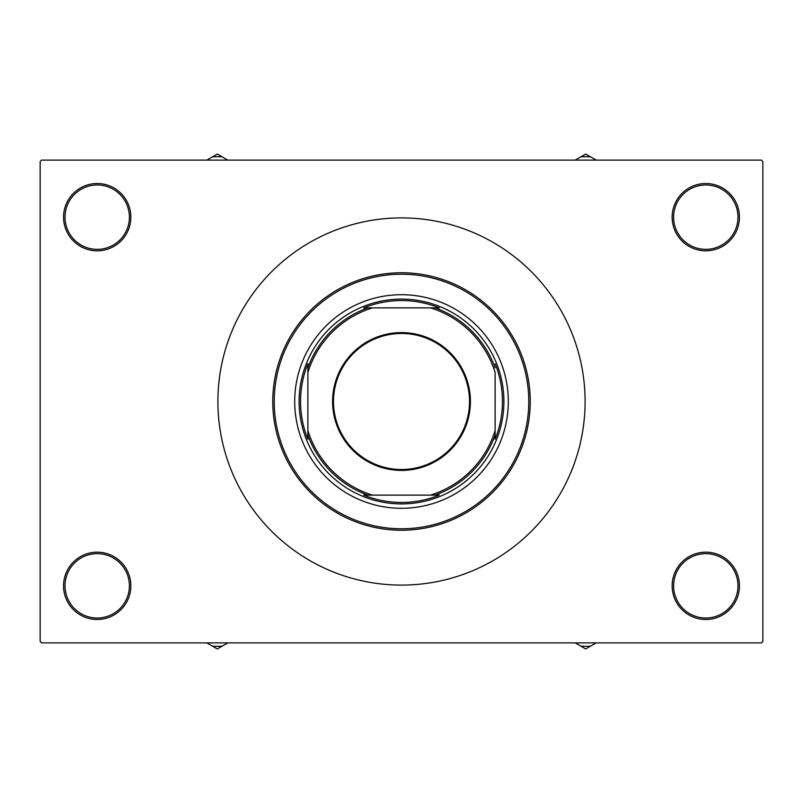 <?xml version="1.0" encoding="UTF-8"?>
<svg xmlns="http://www.w3.org/2000/svg" width="803" height="803" viewBox="0 0 803 803"><rect width="100%" height="100%" fill="white"/><g stroke="black" fill="none" stroke-linecap="round" stroke-linejoin="round"><path stroke-width="1.2" d="M672.151 585.829A33.646 33.646 0 0 1 705.797 552.183A33.646 33.646 0 0 1 739.443 585.829A33.646 33.646 0 0 1 705.797 619.484A33.646 33.646 0 0 1 672.151 585.829M737.977 585.829A32.18 32.18 0 0 0 705.797 553.648A32.18 32.18 0 0 0 673.607 585.829A32.18 32.18 0 0 0 705.797 618.019A32.18 32.18 0 0 0 737.977 585.829M63.557 585.829A33.646 33.646 0 0 1 97.203 552.183A33.646 33.646 0 0 1 130.849 585.829A33.646 33.646 0 0 1 97.203 619.484A33.646 33.646 0 0 1 63.557 585.829M129.393 585.829A32.18 32.18 0 0 0 97.203 553.648A32.18 32.18 0 0 0 65.023 585.829A32.18 32.18 0 0 0 97.203 618.019A32.18 32.18 0 0 0 129.393 585.829M63.557 217.171A33.646 33.646 0 0 1 97.203 183.516A33.646 33.646 0 0 1 130.849 217.171A33.646 33.646 0 0 1 97.203 250.817A33.646 33.646 0 0 1 63.557 217.171M129.393 217.171A32.18 32.18 0 0 0 97.203 184.981A32.18 32.18 0 0 0 65.023 217.171A32.18 32.18 0 0 0 97.203 249.352A32.18 32.18 0 0 0 129.393 217.171M672.151 217.171A33.646 33.646 0 0 1 705.797 183.516A33.646 33.646 0 0 1 739.443 217.171A33.646 33.646 0 0 1 705.797 250.817A33.646 33.646 0 0 1 672.151 217.171M737.977 217.171A32.18 32.18 0 0 0 705.797 184.981A32.18 32.18 0 0 0 673.607 217.171A32.18 32.18 0 0 0 705.797 249.352A32.18 32.18 0 0 0 737.977 217.171M761.385 642.892L41.615 642.892L40.15 641.426L40.15 161.574L41.615 160.108L761.385 160.108L762.85 161.574L762.85 641.426L761.385 642.892M294.701 401.5A106.799 106.799 0 0 0 401.5 508.299A106.799 106.799 0 0 0 508.299 401.5A106.799 106.799 0 0 0 401.5 294.701A106.799 106.799 0 0 0 294.701 401.5M528.775 401.5A127.275 127.275 0 0 0 401.5 274.224A127.275 127.275 0 0 0 274.224 401.5A127.275 127.275 0 0 0 401.5 528.775A127.275 127.275 0 0 0 528.775 401.5M272.759 401.5A128.741 128.741 0 0 1 401.5 272.759A128.741 128.741 0 0 1 530.241 401.5A128.741 128.741 0 0 1 401.5 530.241A128.741 128.741 0 0 1 272.759 401.5M585.096 401.5A183.596 183.596 0 0 0 401.5 217.904A183.596 183.596 0 0 0 217.904 401.5A183.596 183.596 0 0 0 401.5 585.096A183.596 183.596 0 0 0 585.096 401.5M575.199 642.892L585.688 648.944L596.177 642.892M580.8 646.124A60.637 60.637 0 0 0 590.566 646.124M401.5 332.593A68.907 68.907 0 0 1 470.407 401.5A68.907 68.907 0 0 1 401.5 470.407A68.907 68.907 0 0 1 332.593 401.5A68.907 68.907 0 0 1 401.5 332.593M401.5 469.524A68.024 68.024 0 0 0 469.524 401.5A68.024 68.024 0 0 0 401.5 333.476A68.024 68.024 0 0 0 333.476 401.5A68.024 68.024 0 0 0 401.5 469.524M439.231 307.87L430.498 307.87L439.231 307.87A100.947 100.947 0 0 0 363.769 307.87L372.502 307.87L363.769 307.87M401.5 503.903A102.403 102.403 0 0 1 299.097 401.5A102.403 102.403 0 0 1 401.5 299.097A102.403 102.403 0 0 1 503.903 401.5A102.403 102.403 0 0 1 401.5 503.903M363.769 495.13L372.502 495.13L363.769 495.13A100.947 100.947 0 0 0 439.231 495.13L430.498 495.13L439.231 495.13M307.87 439.231L307.87 430.498L307.87 439.231A100.947 100.947 0 0 1 307.87 363.769L307.87 430.498A98.016 98.016 0 0 0 372.502 495.13L430.498 495.13A98.016 98.016 0 0 0 495.13 430.498L495.13 372.502A98.016 98.016 0 0 0 430.498 307.87L372.502 307.87A98.016 98.016 0 0 0 307.87 372.502L307.87 363.769M495.13 439.231L495.13 430.498L495.13 439.231A100.947 100.947 0 0 0 495.13 363.769M367.884 495.13A99.482 99.482 0 0 1 307.87 435.116M435.116 307.87A99.482 99.482 0 0 1 495.13 367.884M495.13 435.116A99.482 99.482 0 0 1 435.116 495.13M307.87 367.884A99.482 99.482 0 0 1 367.884 307.87M206.823 642.892L212.434 646.124A60.637 60.637 0 0 0 222.2 646.124L227.801 642.892M212.434 646.124L217.312 648.944L222.2 646.124M596.177 160.108L590.566 156.876A60.637 60.637 0 0 0 580.8 156.876L575.199 160.108M590.566 156.876L585.688 154.056L580.8 156.876M227.801 160.108L217.312 154.056L206.823 160.108M222.2 156.876A60.637 60.637 0 0 0 212.434 156.876"/></g></svg>
